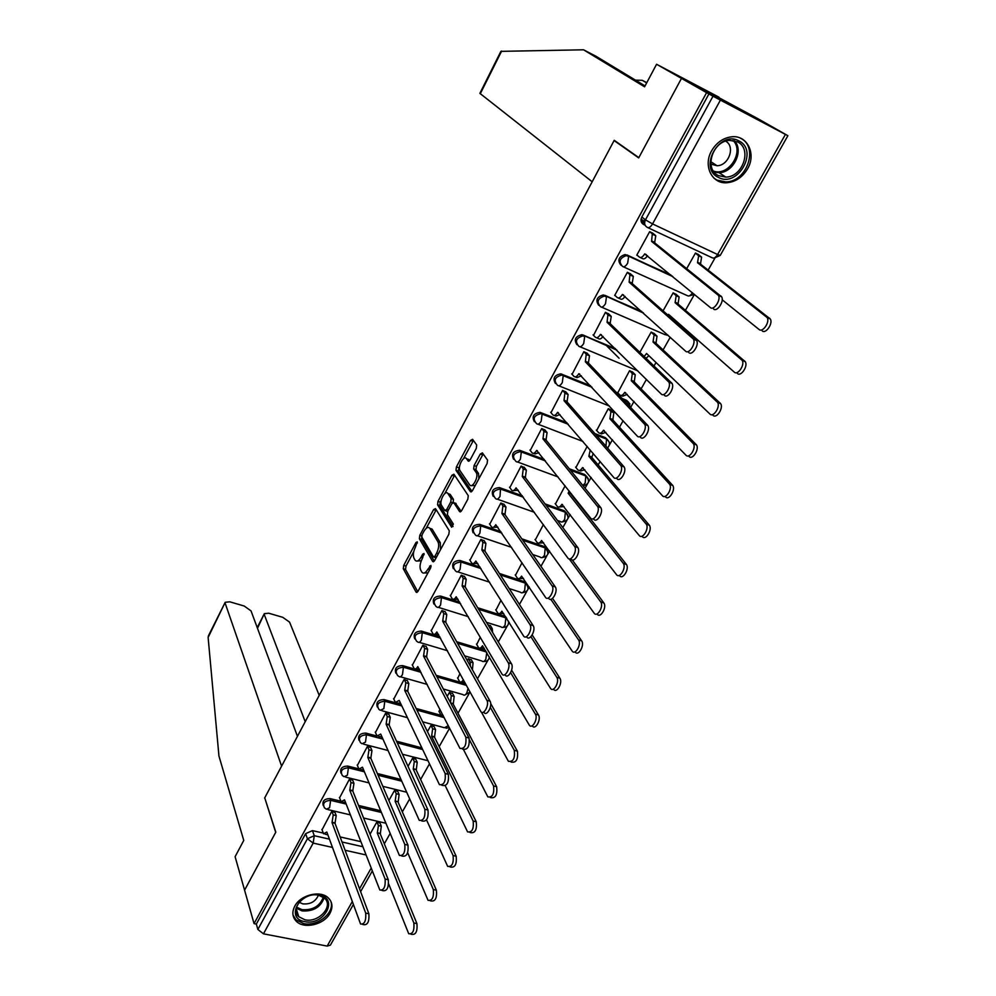 <?xml version="1.0" encoding="UTF-8"?>
<svg xmlns="http://www.w3.org/2000/svg" width="996" height="996" viewBox="0 0 996 996"><rect width="100%" height="100%" fill="white"/><g stroke="black" fill="none" stroke-linecap="round" stroke-linejoin="round"><path stroke-width="1.49" d="M417.274 541.874L415.967 542.521L403.754 565.367L403.293 568.766L416.154 592.209L418.021 591.275L430.646 567.919L430.932 565.429L427.956 569.127C425.603 573.011 423.586 574.032 421.906 572.19L420.685 570.036C419.49 567.11 419.963 563.412 422.105 558.943L424.035 553.515L422.69 554.162L421.084 557.162C418.768 560.997 416.789 562.03 415.145 560.238L413.963 558.158C412.805 555.295 413.278 551.647 415.382 547.227L417.274 541.874M294.779 906.161C291.828 912 292.314 917.017 296.235 921.2C303.929 929.467 324.136 924.686 329.962 913.32C333.075 907.269 332.49 902.102 328.219 897.844C320.351 889.988 300.468 894.881 294.779 906.161M711.654 150.745C702.877 165.635 711.879 184.098 726.868 182.741C735.534 181.932 742.418 177.325 747.51 168.922C756.562 153.982 747.299 134.809 731.599 136.813C723.171 137.909 716.522 142.553 711.654 150.745M476.287 448.424L476.698 445.013L472.577 439.311L470.56 440.444L456.405 466.925L455.981 470.286L470.411 491.675L472.465 490.617L487.119 463.514L487.554 460.077L482.375 452.881L480.309 454.014L474.096 465.543L473.673 468.954L476.25 472.664C479.113 476.623 472.216 489.173 469.614 484.766L460.04 470.685C457.276 466.887 463.962 454.537 466.526 458.72L468.12 460.999L470.137 459.891L476.287 448.424M459.691 465.792L458.235 471.096L455.981 470.311L458.247 471.12L471.955 491.364M297.443 736.318L251.042 610.897L244.207 606.029L229.802 601.821L225.208 602.281L208.127 637.465L218.946 756.039L243.759 840.425L235.106 856.697L244.58 890.175L275.805 832.158L264.737 797.858L614.096 140.548L638.685 157.903L681.476 78.398L706.587 92.653L254.055 923.628L256.346 924.076L257.864 929.455L307.415 838.757L314.263 835.706L329.427 839.142M264.812 798.095L275.693 832.357L244.58 890.175L254.055 923.628M435.489 508.607L433.571 509.603L419.814 535.325L419.378 538.724L432.7 561.532L434.63 560.561L448.847 534.267L449.283 530.756L435.489 508.607M437.979 501.374L451.935 475.279L453.902 474.208L468.269 495.672L467.846 499.158L461.646 510.612L459.617 511.633L453.815 502.681L451.823 503.702L447.802 511.185L447.378 514.633L453.342 524.07L451.649 527.22L437.555 504.76L437.979 501.374L440.232 502.146L441.265 500.216M645.109 225.208L643.615 224.498C640.951 222.855 640.353 220.353 641.822 217.004L645.47 219.855L713.012 96.201L787.886 135.705L758.217 118.873L681.476 78.398L758.217 118.873L718.801 97.62M384.307 843.836L390.133 833.515M402.334 811.902L409.642 798.954M420.623 779.507L429.463 763.845M439.174 746.627L449.594 728.176M458.011 713.248L469.128 693.577M477.47 678.774L488.09 659.975M498.286 641.897L507.338 625.874M508.52 623.782L509.28 622.425M519.451 604.41L526.872 591.25M528.067 589.159L529.274 587.005M540.953 566.313L546.717 556.117M547.9 554L549.58 551.037M562.827 527.569L566.849 520.435M568.056 518.306L570.198 514.509M585.05 488.177L587.304 484.205M588.512 482.064L591.138 477.408M598.173 464.933L600.115 461.509M607.672 448.125L608.07 447.416M609.291 445.249L612.416 439.709M619.475 427.209L623.085 420.81M630.667 407.376L634.029 401.413M641.113 388.876L646.454 379.401M654.061 365.93L656.003 362.494M663.099 349.92L670.233 337.271M677.853 323.775L678.326 322.941M685.435 310.341L694.436 294.405M708.156 270.103L714.817 258.288M706.587 92.653L713.012 96.201M256.346 924.076L305.635 833.652L312.458 830.614L323.202 833.067M340.122 836.926L360.838 841.657M353.306 904.58L330.386 945.142L327.161 946.1L263.467 933.825L257.864 929.455M380.024 823.082L376.862 821.986L370.051 834.162M335.03 812.487L331.78 811.354L322.032 829.83M352.733 780.279L349.471 779.109L339.574 797.846M397.79 791.397L394.628 790.276L388.888 800.51M370.686 747.585L367.412 746.378L357.377 765.401M415.805 759.263L412.63 758.105L408.024 766.335M388.901 714.406L385.626 713.161L375.442 732.471M434.094 726.657L430.919 725.462L427.458 731.637M407.401 680.729L404.115 679.446L393.781 699.055M439.958 709.314L439.087 711.605M452.657 693.565L449.457 692.332L447.204 696.378M426.176 646.541L422.877 645.234L412.381 665.141M459.99 673.545L457.762 678.276M471.482 659.987L468.282 658.717L467.249 660.572M445.237 611.843L441.938 610.486L431.28 630.705M480.333 637.203L476.711 644.462M490.592 625.911L487.978 624.791M464.584 576.609L461.273 575.215L450.466 595.757M501.013 600.264L495.946 610.137M484.23 540.84L480.919 539.396L469.95 560.262M522.029 562.74L515.48 575.29M504.188 504.499L500.864 503.017L489.733 524.22M543.393 524.593L535.313 539.907M524.456 467.597L521.12 466.078L509.828 487.617M565.106 485.811L555.444 503.988M545.049 430.123L541.7 428.554L530.245 450.441M587.179 446.382L575.9 467.522M565.965 392.038L562.603 390.42L550.987 412.68M611.556 410.203L608.307 408.646L596.679 430.484M587.217 353.343L583.855 351.688L572.078 374.322M632.834 372.267L629.584 370.661L617.794 392.86M619.076 358.224L606.265 345.425M608.805 314.026L605.444 312.321L593.516 335.341M654.447 333.735L651.185 332.079L639.88 352.285M630.754 274.074L627.38 272.306L614.681 295.463L615.316 295.75M676.409 294.567L673.147 292.874L663.112 310.789M653.065 233.45L649.678 231.645L636.768 255.188L637.502 255.524M620.894 265.16C617.234 260.255 618.64 256.707 625.115 254.54L670.868 274.946M598.708 305.249C595.309 300.244 596.841 296.808 603.315 294.941L641.735 311.437M576.896 344.678C573.746 339.611 575.402 336.287 581.876 334.706L615.291 348.538M555.444 383.485C552.531 378.356 554.311 375.131 560.785 373.836L590.528 385.713M622.226 398.525L626.484 400.255L630.007 404.09M534.354 421.682C531.665 416.49 533.57 413.377 540.031 412.356L566.948 422.727M594.886 433.571L605.431 437.667L608.967 441.626M513.6 459.281C511.135 454.039 513.152 451.039 519.613 450.279L544.264 459.43M569.314 468.767L584.702 474.507L588.238 478.578M493.182 496.307C490.941 491.016 493.057 488.115 499.519 487.617L522.302 495.759M545.049 503.889L564.284 510.774L567.82 514.957M473.1 532.76C471.058 527.432 473.274 524.643 479.723 524.382L500.938 531.665M521.817 538.824L544.177 546.493L547.713 550.776M453.329 568.654C451.449 563.437 453.69 560.723 460.04 560.511L480.097 567.11M499.419 573.472L524.382 581.676L527.917 586.034M433.87 604.012C432.127 598.92 434.38 596.28 440.606 596.081L459.729 602.107M477.744 607.784L504.885 616.337L506.665 618.23M414.722 638.847C413.103 633.879 415.357 631.302 421.457 631.115L439.771 636.643M456.678 641.735L485.6 650.463M395.86 673.172C394.354 668.328 396.607 665.814 402.608 665.614L420.225 670.694M436.148 675.3L465.605 683.791M377.285 706.973C375.89 702.255 378.131 699.802 384.045 699.603L395.885 702.865M396.396 703.014L398.886 703.699M399.384 703.836L401.039 704.297M416.116 708.455L441.34 715.414M441.863 715.551L443.357 715.962M358.996 740.302C357.689 735.695 359.93 733.293 365.756 733.081L377.111 736.081M378.555 736.455L380.099 736.866M381.543 737.252L382.19 737.413M396.533 741.198L421.831 747.859M340.993 773.133C339.748 768.638 342.002 766.285 347.729 766.073L358.821 768.862M377.347 773.519L400.94 779.457M323.239 805.503C322.069 801.108 324.31 798.804 329.962 798.58L340.869 801.195M358.56 805.44L380.634 810.732M614.096 140.548L615.752 141.37M698.731 254.777L695.457 253.021L686.742 268.571M628.625 402.322L626.484 400.255M607.66 439.871L605.431 437.667M587.005 476.835L584.702 474.507M566.662 513.214L564.284 510.774M546.617 549.045L544.177 546.493M526.872 584.316L524.382 581.676M505.707 616.698L504.885 616.337M708.94 93.898L641.822 217.004M417.449 561.022L421.271 560.736M424.259 572.999L427.969 572.874M413.726 551.647L405.995 566.089L405.546 569.488L417.76 591.686M421.719 536.856L421.632 539.471L434.293 561.084M436.211 509.765L426.213 528.328M422.105 534.653L421.806 537.043L433.509 556.963L434.879 556.316L436.622 553.104C438.8 548.547 439.261 544.812 438.003 541.924L429.824 528.341C428.156 526.523 426.139 527.581 423.798 531.503L422.105 534.653M434.069 557.175L436.049 557.934M440.531 549.643L440.294 542.683L438.003 541.924M429.799 528.303L432.09 529.1L440.294 542.683M444.839 493.53L454.188 476.076L451.935 475.279M454.662 475.353L454.188 476.076M461.185 511.309L455.334 503.204M453.031 526.548L439.809 505.545L437.555 504.76M447.914 493.568C445.424 489.223 438.813 501.586 441.564 505.42L444.764 510.487L446.718 509.466L450.727 502.009L451.151 498.573L447.914 493.568L450.18 494.365L448.212 493.667M445.511 510.749L447.615 511.571M453.217 502.37L453.429 499.357L451.151 498.573L453.429 499.357L450.18 494.365M440.232 502.146L439.809 505.545M466.962 458.87L469.602 460.687M471.905 485.587L475.192 485.562M478.864 478.765L478.541 473.486L476.188 472.577M483.185 454.002L476.387 466.365L475.964 469.788L478.491 473.399M473.673 468.954L475.964 469.788L473.698 468.992M473.399 440.444L463.489 458.695M379.862 822.696L381.306 826.194L380.36 833.465L377.297 833.092L378.418 825.51L376.986 822.011M388.677 883.95L408.721 933.738C412.792 934.248 414.498 930.662 413.85 922.993L377.297 833.092M380.198 833.764L416.926 923.628C417.585 931.297 415.88 934.871 411.796 934.36L410.925 934.186M321.882 829.419L323.575 833.814L326.825 832.021L360.577 924.027C364.499 924.5 366.217 920.852 365.706 913.095L332.017 822.584L333.237 814.902L336.212 815.6L335.005 823.281L368.881 913.755C369.392 921.499 367.686 925.135 363.752 924.662L362.693 924.45M334.88 812.089L336.212 815.6M327.871 834.885L325.045 834.138M331.905 811.391L333.237 814.902M332.017 822.584L335.005 823.281M397.616 791.011L399.122 794.459L398.213 801.73L395.138 801.319L396.234 793.737L394.727 790.301M407.663 852.688L428.043 900.322C432.252 900.882 434.007 897.284 433.31 889.54L395.138 801.319M398.039 802.029L436.385 890.212C437.095 897.944 435.352 901.542 431.131 900.982L430.322 900.807M415.631 758.877L417.212 762.251L416.316 769.522L413.24 769.086L414.311 761.504L412.742 758.13M426.549 819.932L447.665 866.383C452.022 866.981 453.827 863.37 453.08 855.552L413.24 769.086M416.141 769.833L456.168 856.261C456.915 864.08 455.11 867.69 450.752 867.08L450.018 866.918M208.127 637.465L208.463 635.722M319.206 695.37L289.587 622.151L282.777 617.321L268.721 613.212L264.338 613.648L257.478 628.289M305.212 721.702L264.363 614.793M264.637 798.045L281.594 766.148L225.208 603.352M646.653 82.929L642.296 80.315L635.535 80.178M642.296 80.315L646.802 82.656M583.544 49.8L644.586 86.814L656.576 64.267L681.476 78.398L638.822 157.642L614.233 140.299L592.184 181.77L479.873 93.35L500.888 51.356L583.544 49.8L595.957 56.237L645.059 85.942M656.576 64.267L719.025 97.222M723.108 181.845L722.747 182.492M304.664 921.611C284.694 918.424 300.12 890.374 319.417 895.093C339.213 898.579 323.712 926.143 304.664 921.611M318.571 895.23C305.013 891.744 289.425 908.738 298.788 916.731L304.925 919.781C318.633 923.168 334.108 905.949 324.372 898.043L318.571 895.23M299.211 902.301L302.846 903.882C310.441 904.468 315.62 901.567 318.396 895.192M292.986 914.913L295.899 919.744L303.581 923.566C317.699 926.965 335.565 912.05 330.647 900.932M718.514 177.437C697.972 168.473 719.286 129.704 738.845 140.884C759.114 150.334 737.799 188.219 718.514 177.437M737.426 141.843L729.57 140.361C712.377 140.959 703.736 169.382 718.614 175.669L725.798 177.101C742.904 177.126 752.478 148.603 737.426 141.843M710.92 164.128L717.058 165.734C728.798 165.697 735.633 146.412 725.661 141.171M714.057 178.234L717.02 180.127L725.847 181.895C747.05 182.019 759.077 146.611 740.364 138.158M339.412 797.447L341.142 801.68L344.516 799.85L379.825 890.001C383.883 890.524 385.639 886.863 385.103 879.032L349.783 790.264L350.978 782.595L353.966 783.329L352.771 790.998L388.278 879.729C388.838 887.548 387.07 891.196 383.012 890.685L382.016 890.474M352.559 779.868L353.966 783.329M345.649 802.751L342.649 802.041M349.596 779.133L350.978 782.595M349.783 790.264L352.771 790.998M357.203 765.003L358.971 769.086L362.469 767.194L399.384 855.44C403.579 856 405.384 852.327 404.799 844.421L367.823 757.47L368.981 749.801L371.969 750.573L370.811 758.242L407.987 845.156C408.584 853.049 406.779 856.722 402.571 856.162L401.649 855.95M370.512 747.174L371.969 750.573M363.702 770.12L360.515 769.472M367.536 746.402L368.981 749.801M367.823 757.47L370.811 758.242M433.907 726.271L435.551 729.582L434.505 737.165L431.604 736.38L432.65 728.798L431.007 725.486M445.337 785.894L467.597 831.909C472.092 832.556 473.947 828.921 473.162 821.028L431.604 736.38M434.505 737.165L476.25 821.787C477.047 829.668 475.192 833.291 470.685 832.644L470.025 832.482M452.445 693.191L454.164 696.428L453.329 703.686L450.852 703.363M438.887 711.219L440.842 714.966L442.959 715.19M463.526 749.652L487.841 796.887C492.485 797.572 494.402 793.924 493.568 785.956L469.614 740.202M450.503 702.703L451.263 695.606L449.545 692.357M453.155 703.998L496.655 786.753C497.502 794.721 495.597 798.356 490.941 797.672L490.331 797.51M457.55 677.903L459.517 681.488C460.65 682.646 461.932 682.086 463.364 679.807L463.389 679.758M481.454 712.165L508.408 761.305C513.214 762.027 515.169 758.367 514.297 750.324L490.306 707.372M470.423 666.224L470.149 661.917L468.357 658.742M471.27 659.613L473.063 662.776L472.403 669.748M490.692 703.55L517.397 751.158C518.281 759.201 516.314 762.861 511.508 762.127L510.96 761.977M464.846 682.422L461.248 681.986M375.255 732.072L377.061 736.007L380.696 734.052L419.254 820.331C423.586 820.928 425.441 817.23 424.819 809.25L386.124 724.192L387.257 716.51L390.258 717.319L389.112 724.988L428.006 810.034C428.641 818.002 426.786 821.688 422.441 821.09L421.582 820.878M388.726 714.008L390.258 717.319M382.003 737.003L378.642 736.418M385.738 713.186L387.257 716.51M386.124 724.192L389.112 724.988M393.582 698.657L395.412 702.429L399.184 700.412L439.435 784.649C443.917 785.284 445.835 781.574 445.162 773.519L404.7 690.402L405.82 682.733L408.808 683.58L407.7 691.249L448.362 774.34C449.034 782.383 447.129 786.093 442.635 785.446L441.838 785.246M407.202 680.33L408.808 683.58M400.591 703.363L397.031 702.877M404.214 679.484L405.82 682.733M404.7 690.402L407.7 691.249M412.182 664.743L414.037 668.353C415.108 669.499 416.353 668.926 417.785 666.598L459.953 748.382C464.584 749.054 466.551 745.319 465.842 737.189L423.549 656.103L424.645 648.433L427.645 649.33L426.562 656.987L469.041 738.061C469.763 746.178 467.796 749.913 463.152 749.229L462.418 749.029M425.964 646.143L427.645 649.33M419.465 669.2L415.693 668.826M422.976 645.259L424.645 648.433M423.549 656.103L426.562 656.987M476.486 644.076L478.491 647.512C479.661 648.707 480.981 648.122 482.475 645.769L529.312 725.138C532.238 729.607 538.326 718.527 535.362 714.107L510.649 672.673M490.368 625.525L492.236 628.625L492.634 632.51M511.645 670.196L538.463 714.991C541.438 719.411 535.338 730.479 532.412 726.009L531.926 725.872M484.268 648.172L480.234 648.035M431.069 630.306L432.949 633.755C434.057 634.95 435.352 634.352 436.833 631.937L480.807 711.518C483.558 716 489.646 704.707 486.857 700.275L442.697 621.28L443.768 613.623L446.768 614.544L445.71 622.201L490.057 701.184C492.858 705.616 486.77 716.896 484.006 712.426L483.321 712.227M445.013 611.444L446.768 614.544M438.614 634.514L434.63 634.265M442.012 610.511L443.768 613.623M442.697 621.28L445.71 622.201M495.709 609.751L497.739 613.013C498.946 614.258 500.328 613.661 501.884 611.208L550.551 688.398C553.515 693.017 559.901 681.662 556.776 677.292L530.893 636.705M532.188 634.975L559.877 678.226C563.014 682.596 556.627 693.926 553.652 689.307L553.216 689.182M503.752 613.573L499.519 613.573M450.229 595.347L452.147 598.633C453.292 599.878 454.637 599.243 456.18 596.753L501.996 674.055C504.798 678.687 511.172 667.121 508.221 662.738L462.132 585.922L463.177 578.265L466.19 579.236L465.144 586.893L511.421 663.697C514.384 668.079 508.01 679.633 505.209 675.002L504.561 674.815M464.348 576.211L466.19 579.236M458.06 599.281L453.865 599.181M461.347 575.24L463.177 578.265M462.132 585.922L465.144 586.893M515.218 574.904L517.273 578.004C518.518 579.299 519.949 578.676 521.58 576.124L572.14 651.048C575.14 655.829 581.838 644.2 578.539 639.88L550.813 599.281M552.543 598.397L581.652 640.864C584.951 645.171 578.253 656.787 575.24 652.007L574.854 651.894M523.547 578.452L519.09 578.601M469.701 559.864L471.643 562.977C472.826 564.259 474.221 563.611 475.839 561.009L523.547 635.958C526.386 640.752 533.059 628.887 529.947 624.579L481.877 550.016L482.886 542.372L485.899 543.38L484.89 551.025L533.146 625.588C536.284 629.895 529.598 641.748 526.747 636.954L526.162 636.78M483.969 540.43L485.899 543.38M477.819 563.499L473.386 563.549M480.968 539.421L482.886 542.372M481.877 550.016L484.89 551.025M535.026 539.521L537.13 542.471C538.413 543.791 539.894 543.131 541.575 540.504L594.114 613.125C597.152 617.906 604.049 606.253 600.725 601.92L569.226 558.905M572.252 559.964L603.837 602.954C607.174 607.286 600.264 618.914 597.214 614.134M543.642 542.77L538.923 543.094M489.459 523.821L491.451 526.784C492.671 528.092 494.116 527.394 495.784 524.718L545.484 597.276C548.36 602.057 555.245 590.167 552.083 585.847L501.934 513.55L502.918 505.906L505.968 507.026L504.947 514.608L555.295 586.905C558.47 591.238 551.572 603.103 548.696 598.322M503.901 504.101L505.931 506.964M497.875 527.145L493.182 527.37M500.901 503.042L502.918 505.906M501.934 513.55L504.947 514.608M571.368 493.73L568.131 493.207L569.164 490.953M555.145 503.603L557.324 506.454C558.656 507.723 560.175 507.014 561.881 504.337L616.499 574.642C619.612 579.224 626.584 567.708 623.309 563.363L568.131 493.207M571.069 494.277L626.409 564.433C629.709 568.778 622.724 580.282 619.599 575.7M564.047 506.528L558.993 507.051M509.529 487.206L511.608 490.069C512.878 491.327 514.359 490.58 516.065 487.853L567.832 557.997C570.783 562.578 577.742 550.825 574.63 546.48L522.29 476.511L523.249 468.879L526.361 470.124L525.315 477.607L577.842 547.601C580.967 551.933 574.007 563.686 571.044 559.105M524.145 467.186L526.262 469.988M518.244 490.206L513.214 490.655M521.132 466.078L523.249 468.879M522.29 476.511L525.315 477.607M593.23 453.454L591.786 457.413L588.86 456.293L590.255 449.98M575.576 467.124L577.842 469.875C579.211 471.083 580.78 470.324 582.511 467.597L639.258 535.512C642.445 539.882 649.492 528.49 646.267 524.145L588.86 456.293M591.786 457.413L649.38 525.265C652.617 529.623 645.57 541.002 642.37 536.62M584.777 469.726L580.755 470.971L579.361 470.448M529.922 450.03L532.076 452.794C533.395 453.977 534.914 453.18 536.645 450.404L590.578 518.057C593.604 522.427 600.625 510.786 597.563 506.441L542.982 438.875L543.903 431.256L547.078 432.625L546.007 440.033L600.787 507.611C603.862 511.956 596.828 523.585 593.79 519.202M544.7 429.699L546.929 432.413M538.936 452.682L535.101 453.915L533.557 453.342M541.7 428.554L543.903 431.256M542.982 438.875L546.007 440.033M611.171 409.792L613.847 412.718L612.839 419.963L609.913 418.806L610.922 411.56L608.295 408.671M596.318 430.073L598.671 432.725C600.09 433.87 601.696 433.061 603.464 430.284L662.415 495.709C665.677 499.892 672.798 488.613 669.623 484.255L609.913 418.806M612.839 419.963L672.736 485.438C675.923 489.795 668.789 501.063 665.527 496.88M605.817 432.326L601.596 433.87L600.053 433.272M550.639 412.257L552.88 414.909C554.249 416.042 555.805 415.195 557.573 412.356L613.71 477.42C616.81 481.591 623.907 470.062 620.906 465.705L564.01 400.653L564.894 393.034L568.118 394.516L567.035 401.849L624.119 466.925C627.144 471.282 620.035 482.799 616.922 478.628M565.579 391.602L567.919 394.242M559.964 414.548L555.905 416.091L554.212 415.432M562.603 390.444L564.894 393.034M564.01 400.653L567.035 401.849M632.398 371.832L635.261 374.757L634.228 381.929L631.29 380.709L632.323 373.55L629.559 370.699M617.383 392.436L619.823 394.989C621.305 396.072 622.948 395.2 624.741 392.374L685.97 455.222C689.294 459.206 696.503 448.026 693.39 443.668L631.29 380.709M634.228 381.929L696.503 444.901C699.628 449.271 692.419 460.426 689.07 456.442M627.206 394.341L622.761 396.184L621.068 395.499M571.679 373.886L574.007 376.426C575.427 377.496 577.033 376.588 578.825 373.699L637.241 436.061C640.416 440.033 647.599 428.604 644.649 424.246L585.362 361.797L586.221 354.203L589.508 355.796L588.399 363.042L647.861 425.529C650.836 429.886 643.653 441.303 640.465 437.331M586.781 352.895L589.246 355.448M581.328 375.791L577.033 377.658L575.202 376.911M583.83 351.713L586.221 354.203M585.362 361.797L588.399 363.042M653.949 333.274L657.011 336.2L655.953 343.271L653.027 342.014L654.086 334.93L651.16 332.129M644.2 356.444L646.578 353.493L709.924 414.037C713.335 417.822 720.618 406.742 717.568 402.372L653.027 342.014M655.953 343.271L720.668 403.679C723.743 408.036 716.448 419.104 713.036 415.32M648.919 355.734L646.068 358.236M593.056 334.893L595.484 337.32C596.953 338.329 598.596 337.358 600.426 334.407L661.195 393.993C664.444 397.753 671.715 386.411 668.814 382.053L607.074 322.318L607.896 314.736L611.245 316.454L610.1 323.613L672.026 383.398C674.939 387.755 667.681 399.085 664.407 395.312M608.319 313.566L610.922 316.031M603.028 336.399C601.298 338.814 599.791 339.549 598.509 338.603L596.529 337.769M605.406 312.371L607.896 314.736M607.074 322.318L610.1 323.613M675.823 294.069L679.123 297.007L678.039 304.004L675.101 302.697L676.184 295.688L673.109 292.936M668.079 315.159L668.553 314.35L734.301 372.143C737.787 375.729 745.157 364.723 742.157 360.353L675.101 302.697M678.039 304.004L745.269 361.71C748.27 366.08 740.9 377.061 737.413 373.475M670.993 316.504L670.457 317.263M614.781 295.264L617.308 297.58C618.827 298.514 620.52 297.48 622.375 294.48L685.572 351.165C688.908 354.725 696.254 343.458 693.403 339.101L629.136 282.192L629.92 274.622L633.332 276.452L632.174 283.536L696.627 340.508C699.478 344.853 692.133 356.107 688.784 352.547M630.169 273.564L632.946 275.979M625.09 296.36C623.297 298.962 621.716 299.821 620.334 298.912L618.192 297.966M627.343 272.369L629.92 274.622M629.136 282.192L632.174 283.536M697.997 254.217L701.582 257.167L700.474 264.089L697.536 262.732L698.657 255.798L695.407 253.109M722.2 299.796L759.101 329.502C762.675 332.888 770.12 321.945 767.194 317.587L697.536 262.732M700.474 264.089L770.306 319.006C773.245 323.364 765.787 334.283 762.214 330.896M636.867 254.988L639.494 257.192C641.075 258.051 642.806 256.943 644.698 253.893L710.385 307.577C713.796 310.926 721.229 299.721 718.44 295.376L651.558 241.393L652.318 233.836L655.791 235.791L654.596 242.8L721.664 296.845C724.466 301.19 717.033 312.383 713.597 309.021M652.343 232.89L655.343 235.255M647.512 255.648C645.657 258.45 644.001 259.421 642.52 258.574L640.204 257.516M641.026 219.668L642.669 221.349L641.275 221.847M641.548 221.349L644.524 223.104L643.727 224.561M644.773 221.697L641.1 219.058M649.629 231.719L652.318 233.836M651.558 241.393L654.596 242.8M417.386 542.982L415.967 542.521M431.081 566.575L429.6 566.101M424.147 554.635L422.69 554.162M720.369 100.185L652.554 223.926L717.606 254.528C715.688 257.541 713.871 258.636 712.177 257.777L647.861 227.661M713.983 258.188L720.233 255.412L717.606 254.528L785.408 134.448M312.458 830.614L314.263 835.706L313.18 843.102L263.467 933.825M342.014 841.994L362.805 846.712M366.018 854.954L345.114 850.26M332.452 847.422L313.18 843.102L307.415 838.757L305.635 833.652M327.161 946.1L352.248 901.666M359.531 888.768L371.172 868.151M626.982 254.951L672.176 276.017M692.457 292.762C690.589 295.575 688.871 296.534 687.29 295.625L623.297 266.791M604.921 295.326L642.993 312.582M667.581 334.868L665.266 334.756L601.447 307.104M583.22 335.042L616.487 349.721M637.838 370.873L579.946 346.77M561.869 374.135L562.989 375.368L591.686 386.958M623.409 399.782L627.679 401.5L628.364 404.974M609.365 406.007L558.781 385.788M540.853 412.593L541.924 413.875L568.056 424.022M596.031 434.866L606.576 438.962L605.954 446.171M582.971 441.465L537.952 424.184M520.173 450.453L521.207 451.786L545.322 460.775M570.397 470.112L585.81 475.851L585.187 483.01L582.897 485.513M558.109 476.947L517.447 461.957M499.818 487.716L500.801 489.098L523.311 497.141M546.094 505.283L565.355 512.168L564.695 519.339C563.001 521.991 561.483 522.663 560.163 521.394L557.474 520.435M534.391 512.28L497.253 499.145M479.773 524.394L480.719 525.838L501.909 533.097L480.732 525.851L479.885 533.134C478.242 535.798 476.81 536.483 475.627 535.163L475.602 535.151C471.332 530.034 473.025 526.921 480.67 525.813L479.723 524.382M541.899 557.66C548.51 556.366 549.618 553.129 545.223 547.949L522.825 540.268L545.21 547.937L544.526 555.121C542.857 557.71 541.376 558.345 540.106 557.025L532.76 554.535M460.04 560.511L460.949 562.005L481.031 568.591M500.378 574.953L525.378 583.158L524.655 590.354C523.049 592.857 521.63 593.467 520.398 592.197L509.18 588.549M440.606 596.081L441.477 597.612L460.625 603.638M478.653 609.315L505.831 617.869L505.084 625.065C503.553 627.48 502.183 628.065 500.976 626.833L486.509 622.338M421.457 631.115L422.304 632.684L440.63 638.212M457.55 643.304L486.521 652.031M402.608 665.614L403.417 667.233L421.047 672.312M436.995 676.907L466.477 685.397M384.045 699.603L384.805 701.259L401.824 705.94M416.926 710.098L444.191 717.606M365.756 733.081L366.478 734.774L382.95 739.107M397.304 742.879L422.628 749.54M347.729 766.073L348.426 767.804L364.399 771.813M378.082 775.249L401.712 781.175M329.962 798.58L330.635 800.348L346.172 804.058M359.257 807.196L381.356 812.475M324.472 807.843C322.33 803.374 324.385 800.871 330.635 800.348L329.576 807.719L326.439 809.238L324.472 807.843M342.35 775.511C339.997 770.941 342.014 768.364 348.426 767.804L347.405 775.162L344.13 776.743L342.35 775.511M360.515 742.705C357.913 738.036 359.905 735.397 366.478 734.774L365.482 742.132L362.083 743.763L360.515 742.705M378.953 709.413C376.102 704.645 378.057 701.931 384.805 701.259L383.834 708.604L380.31 710.285L378.953 709.413M397.678 675.624C394.578 670.756 396.483 667.967 403.417 667.233L402.471 674.566C401.064 676.869 399.844 677.442 398.798 676.321L397.678 675.624M416.702 641.312C413.315 636.369 415.183 633.493 422.304 632.684L421.383 640.017C419.926 642.395 418.656 643.005 417.573 641.822L416.702 641.312M436.024 606.464C432.364 601.447 434.169 598.496 441.477 597.612L440.581 604.933C439.062 607.411 437.742 608.033 436.622 606.813L436.024 606.464M455.658 571.094C451.698 566.002 453.454 562.964 460.949 562.005L460.09 569.314C458.496 571.878 457.127 572.538 455.981 571.268L455.658 571.094M495.622 498.573C491.327 493.506 492.958 490.318 500.502 488.999L500.004 496.382C498.324 499.108 496.855 499.83 495.622 498.573M515.94 461.409C511.658 456.392 513.226 453.13 520.647 451.611L521.319 451.947L520.435 459.056C518.729 461.833 517.223 462.617 515.94 461.409M536.583 423.661C532.312 418.681 533.819 415.344 541.102 413.639L542.098 414.112L541.202 421.134C539.459 423.96 537.915 424.794 536.583 423.661M557.548 385.303C553.303 380.372 554.76 376.961 561.893 375.069L563.201 375.666L562.292 382.601C560.511 385.477 558.93 386.373 557.548 385.303M578.863 346.322C574.642 341.441 576.037 337.955 583.034 335.889L584.664 336.598L583.731 343.446C581.913 346.371 580.295 347.33 578.863 346.322M600.526 306.706C596.33 301.863 597.662 298.314 604.522 296.061L606.464 296.883L605.518 303.643C603.676 306.631 602.007 307.652 600.526 306.706M622.537 266.442C618.367 261.637 619.649 258.026 626.36 255.599L628.638 256.52L627.654 263.193C625.787 266.243 624.069 267.326 622.537 266.442M402.496 754.258L427.969 760.72M448.325 725.698L444.428 727.74L422.653 721.814M468.095 688.348L466.8 692.955C465.393 695.183 464.124 695.731 463.003 694.598L443.332 688.995M486.795 652.505L485.799 659.265C484.33 661.581 483.01 662.153 481.852 660.971L464.584 655.829M647.263 227.374C644.586 225.719 643.989 223.216 645.47 219.855L652.554 223.926C650.637 227.038 648.869 228.196 647.263 227.374M422.765 557.71L421.084 557.162M429.699 569.687L427.956 569.127M417.013 592.408L416.104 592.122M405.546 569.488L403.293 568.766M405.995 566.089L403.754 565.367M433.534 561.756L432.675 561.483M421.632 539.471L419.378 538.724M421.682 535.948L419.814 535.325M435.825 510.375L433.571 509.603M436.622 556.889L434.879 556.316M438.352 553.676L436.622 553.104M432.152 529.2L429.886 528.44M460.413 511.907L459.617 511.633M456.093 503.466L453.815 502.681M448.412 510.052L446.718 509.466M452.632 502.669L450.727 502.009M468.817 461.248L468.12 460.999M468.792 459.542L466.526 458.72M476.387 466.365L474.096 465.543M482.587 454.848L480.309 454.014M471.17 491.949L470.411 491.675M458.658 467.734L456.405 466.925M472.814 441.278L470.56 440.444M380.36 833.465L377.472 832.793M381.306 826.194L378.418 825.51M416.926 923.628L413.85 922.993M332.191 822.273L335.179 822.97M365.706 913.095L368.881 913.755M398.213 801.73L395.312 801.021M399.122 794.459L396.234 793.737M436.385 890.212L433.31 889.54M416.316 769.522L413.415 768.775M417.212 762.251L414.311 761.504M456.168 856.261L453.08 855.552M501.648 51.057L480.259 93.786M324.123 897.832C320.637 907.269 313.279 911.626 302.062 910.904L296.273 908.153M296.547 907.119L302.012 909.672C312.744 910.381 319.841 906.236 323.314 897.197M734.438 140.722C744.161 150.707 733.492 172.657 719.062 172.694L714.232 172.146M713.397 171.026C728.412 176.89 744.771 151.629 733.056 140.461M349.957 789.953L352.945 790.687M385.103 879.032L388.278 879.729M367.997 757.159L370.985 757.919M404.799 844.421L407.987 845.156M434.692 736.841L431.778 736.069M435.551 729.582L432.65 728.798M476.25 821.787L473.162 821.028M453.329 703.686L450.628 702.927M454.164 696.428L451.263 695.606M496.655 786.753L493.568 785.956M473.063 662.776L470.149 661.917M517.397 751.158L514.297 750.324M386.299 723.868L389.299 724.665M424.819 809.25L428.006 810.034M404.874 690.079L407.874 690.913M445.162 773.519L448.362 774.34M423.736 655.766L426.736 656.65M465.842 737.189L469.041 738.061M492.236 628.625L489.845 627.891M538.463 714.991L535.362 714.107M442.884 620.944L445.897 621.865M486.857 700.275L490.057 701.184M559.877 678.226L556.776 677.292M462.331 585.586L465.344 586.544M508.221 662.738L511.421 663.697M581.652 640.864L578.539 639.88M482.064 549.668L485.089 550.688M529.947 624.579L533.146 625.588M603.775 602.866L600.675 601.845M502.121 513.201L505.146 514.26M552.033 585.76L555.245 586.831M571.256 493.916L568.33 492.858M562.528 504.561L561.881 504.337M626.272 564.246L623.172 563.163M522.489 476.15L525.515 477.258M574.505 546.294L577.717 547.414M591.985 457.052L589.059 455.931M583.233 467.859L582.511 467.597M649.155 524.967L646.043 523.846M536.645 450.404L537.342 450.665M543.181 438.514L546.206 439.659M597.351 506.142L600.576 507.313M613.05 419.602L610.112 418.445M613.623 412.444L610.697 411.273M604.273 430.596L603.464 430.284M672.425 485.027L669.312 483.844M557.573 412.356L558.345 412.655M564.209 400.28L567.234 401.475M620.608 465.294L623.82 466.526M634.44 381.555L631.501 380.348M581.639 335.926L582.274 334.768M634.975 374.409L632.049 373.201M625.675 392.748L624.741 392.374M696.092 444.39L692.992 443.158M578.825 373.699L579.709 374.06M585.573 361.424L588.599 362.669M644.263 423.736L647.475 425.018M656.165 342.898L653.227 341.64M656.675 335.776L653.737 334.507M647.45 354.315L646.367 353.866M720.17 403.056L717.07 401.762M600.426 334.407L601.46 334.843M607.286 321.932L610.311 323.239M668.341 381.443L671.553 382.788M678.251 303.618L675.313 302.311M678.712 296.522L675.786 295.202M669.636 315.309L668.341 314.736M744.672 361L741.572 359.643M622.375 294.48L623.62 295.028M629.348 281.806L632.385 283.15M692.843 338.391L696.055 339.798M700.686 263.703L697.76 262.346M644.25 221.274L645.159 219.618M701.109 256.632L698.184 255.262M769.609 318.197L766.497 316.778M644.698 253.893L646.255 254.603M651.782 240.995L654.82 242.414M717.78 294.567L721.004 296.036M725.611 181.907L726.868 182.741M385.863 823.256L363.59 818.002M350.393 814.89L327.908 809.586M505.271 616.474L506.802 618.441M524.556 581.739L525.552 583.22C529.723 588.35 528.602 591.537 522.165 592.794M499.519 487.617L500.864 489.185L523.386 497.228M519.613 450.279L521.319 451.947L545.459 460.936M540.031 412.356L542.098 414.112L568.268 424.271M560.785 373.836L563.201 375.666L591.998 387.295M581.876 334.706L616.922 350.156M603.315 294.941L643.59 313.118M625.115 254.54L673.01 276.714M406.642 792.218L382.825 786.33M369.03 782.906L345.649 777.117M388.029 750.498L363.64 744.161M446.059 728.213L449.283 727.578M407.414 717.668L381.891 710.721M464.671 695.096L470.112 692.033M427.234 684.414L400.417 676.782M483.558 661.506C486.857 661.643 488.812 660.136 489.422 656.987M447.503 650.737L419.229 642.32M502.719 627.405C506.927 627.368 508.856 625.314 508.533 621.218M468.269 616.661L438.315 607.336M489.609 582.187L457.687 571.816M511.595 547.364L477.358 535.748M546.157 505.37L565.417 512.255C569.774 517.509 568.604 520.759 561.931 521.979M570.534 470.274L585.922 476.013C590.142 480.794 589.221 484.068 583.183 485.861M596.243 435.115L606.763 439.199C610.05 441.963 610.299 444.876 607.498 447.939M623.733 400.118L627.916 401.799L630.53 407.24M666.797 335.142L668.067 335.303M688.871 296.011L694.424 294.393M720.233 255.412L787.886 135.705M360.614 891.657L372.28 871.014M416.926 592.446L416.154 592.209M433.484 561.781L432.7 561.532M432.09 529.1L429.824 528.341M478.541 473.486L476.25 472.664M264.338 613.648L257.217 627.605M225.208 602.281L208.413 635.822M296.186 908.601L298.788 916.731M714.132 172.022L719.062 172.694L725.798 177.101M717.058 165.734L710.795 161.676M443.17 715.614L442.523 715.427M603.837 602.954L600.725 601.92M502.955 505.968L505.968 507.026M552.083 585.847L555.295 586.905M626.409 564.433L623.309 563.363M523.348 469.016L526.361 470.124M574.63 546.48L577.842 547.601M649.38 525.265L646.267 524.145M544.053 431.467L547.078 432.625M597.563 506.441L600.787 507.611M613.847 412.718L610.922 411.56M672.736 485.438L669.623 484.255M565.106 393.32L568.118 394.516M620.906 465.705L624.119 466.925M581.365 335.976L582.05 334.731M635.261 374.757L632.323 373.55M696.503 444.901L693.39 443.668M586.482 354.551L589.508 355.796M644.649 424.246L647.861 425.529M657.011 336.2L654.086 334.93M720.668 403.679L717.568 402.372M608.22 315.147L611.245 316.454M668.814 382.053L672.026 383.398M679.123 297.007L676.184 295.688M745.269 361.71L742.157 360.353M630.306 275.095L633.332 276.452M693.403 339.101L696.627 340.508M644.076 221.137L644.985 219.481M701.582 257.167L698.657 255.798M770.306 319.006L767.194 317.587M652.766 234.384L655.791 235.791M718.44 295.376L721.664 296.845"/></g></svg>
